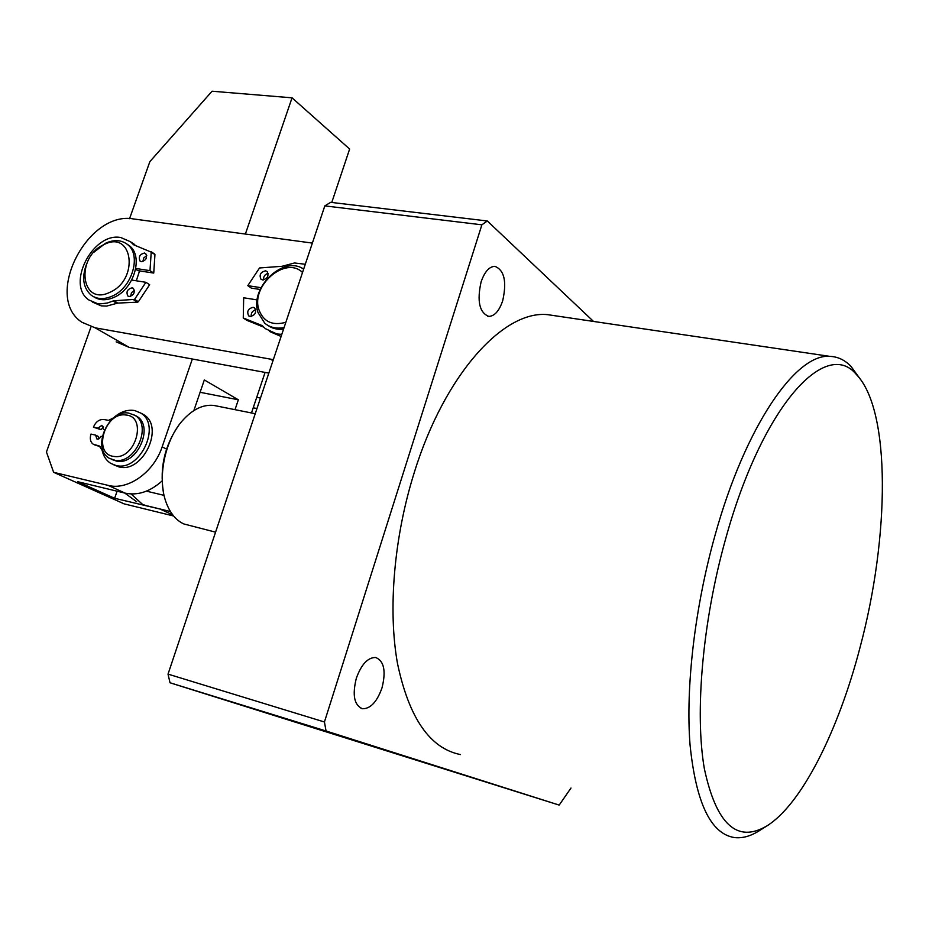 <?xml version="1.0" encoding="UTF-8"?>
<svg xmlns="http://www.w3.org/2000/svg" width="929" height="929" viewBox="0 0 929 929"><rect width="100%" height="100%" fill="white"/><g stroke="black" fill="none" stroke-linecap="round" stroke-linejoin="round"><path stroke-width="1.39" d="M725.572 539.099C702.591 621.129 694.602 712.566 704.333 768.585C716.294 824.383 737.127 843.497 766.831 825.951C801.994 804.108 838.585 729.973 860.08 647.316C889.715 536.521 891.085 410.014 856.341 374.468C826.009 337.366 762.175 405.938 725.572 539.099M759.632 830.503L758.9 830.967C750.435 836.251 742.306 838.457 734.537 837.575C710.836 833.952 695.995 803.016 690.038 744.791C685.509 687.321 694.811 607.334 715.04 535.29C745.43 425.61 796.223 353.136 829.922 356.376C837.819 356.666 844.844 359.999 850.999 366.386L859.662 378.289M381.993 687.913C386.185 671.04 384.06 660.902 375.63 657.488C367.826 657.442 361.393 664.351 356.341 678.193C352.137 695.171 354.204 705.355 362.565 708.746C370.532 708.757 377.011 701.813 381.993 687.913M502.705 300.729C506.955 281.592 504.342 270.13 494.878 266.333C489.2 266.588 484.613 271.779 481.094 281.893C476.844 301.17 479.41 312.678 488.805 316.406C494.588 316.15 499.221 310.925 502.705 300.729M556.204 315.93L547.68 314.664C503.982 309.914 444.852 373.76 414.346 472.292C393.942 537.043 387.811 609.854 397.507 663.55C409.027 718.152 430.011 748.495 460.47 754.569M324.43 721.984L481.884 224.818L324.825 205.89L168.033 674.117L324.43 721.984L326.056 730.995L559.177 805.095L570.998 788.036M324.825 205.89L330.643 202.336L487.342 220.986L593.515 321.434M487.342 220.986L481.884 224.818M326.056 730.995L170.007 682.769L168.033 674.117M559.177 805.095L170.007 682.769M125.868 415.008C104.698 411.512 92.203 454.49 113.977 456.429C135.437 460.273 147.862 416.413 125.868 415.008M115.045 460.319L109.355 458.311C91.332 448.614 108.078 409.457 128.597 413.057L134.984 415.379C152.507 425.424 135.332 464.314 115.045 460.319M111.654 459.449L116.949 461.237C137.225 465.232 154.365 426.399 136.865 416.355L134.6 415.124M146.585 505.782L142.578 504.412L131.082 493.973M217.258 406.112L213.798 405.427C202.812 404.301 192.245 409.515 182.084 421.069C164.63 440.95 157.198 478.447 166.012 502.124C169.961 512.982 175.883 520.252 183.803 523.944L215.563 532.154M178.287 425.97C164.735 445.757 159.73 467.484 163.26 491.151M146.434 491.151L164.073 495.354M256.961 408.551L253.211 407.808M260.468 398.065L256.718 397.345M162.076 480.978C150.045 491.696 137.736 495.749 125.16 493.148L108.124 485.379C127.772 490.733 153.877 472.315 162.145 446.861L166.535 449.09M90.845 327.368L46.45 452.017L53.627 472.315L108.124 485.379M53.627 472.315L124.091 503.855L173.63 516.001M125.16 493.148L77.664 481.698L114.627 498.292L165.989 510.451M129.549 218.675L149.859 161.646L212.056 91.216L292.054 97.824L349.629 149.035L331.769 202.476M192.338 359.012L162.145 446.861M245.395 234.003L292.054 97.824M265.079 372.424L251.48 412.964M235.014 409.677L238.347 399.795L204.322 379.949L193.859 410.572M200.107 392.293L238.347 399.795M114.627 498.292L117.089 491.209M109.936 292.275C139.605 279.559 132.824 229.405 103.99 244.606C75.098 257.043 80.777 306.814 109.936 292.275M94.026 252.119L105.581 243.235C114.07 239.415 121.362 239.833 127.459 244.478C141.8 254.86 132.208 287.804 112.2 296.13C104.083 299.672 97.069 299.359 91.181 295.19C83.041 287.885 81.555 277.376 86.711 263.673M136.308 280.79L139.559 270.885L136.308 280.79M93.632 296.723C99.461 300.531 106.289 300.729 114.128 297.303C134.113 288.989 143.681 256.09 129.352 245.709L126.948 244.06M312.365 243.084L133.834 219C87.431 210.059 43.199 297.35 81.938 322.27L95.13 327.809L273.335 359.651M116.148 341.86L129.189 347.376L268.829 373.11M302.517 272.487C285.644 255.452 250.424 285.807 258.936 309.787C263.511 321.794 272.476 325.974 285.842 322.293M284.077 327.554C276.47 329.017 270.014 327.554 264.719 323.164L258.03 312.562C249.262 287.723 283.554 254.871 303.644 269.131M267.587 325.22C272.092 328.518 277.411 329.818 283.554 329.133M104.512 429.604L103.456 429.372L104.408 429.837M103.456 429.372L101.923 425.308L97.963 428.176L101.017 429.686L93.411 427.177C95.815 421.685 99.322 419.142 103.955 419.536L108.647 420.361L113.512 417.853C120.387 411.733 127.47 409.306 134.786 410.572L140.755 413.08C162.006 425.401 139.559 472.513 115.695 465.394L110.714 463.362C106.289 460.552 103.433 456.22 102.132 450.344L99.275 445.966L93.306 444.283C90.38 442.099 89.602 438.697 90.972 434.098L95.524 435.097L97.069 439.185L99.357 438.593L101.017 436.316L102.19 436.572M140.662 413.022L143.728 414.648C164.967 426.957 142.578 473.953 118.749 466.846L113.826 464.848M95.524 435.097L98.59 436.607L98.474 439.069M100.181 446.663L94.34 444.782M97.963 428.176L93.411 427.177M103.572 426.934L101.017 429.686M141.371 261.699C146.097 260.445 147.548 257.739 145.725 253.594L144.436 253.025C139.698 254.302 138.258 257.008 140.105 261.142L141.371 261.699M129.061 296.548C133.857 295.283 135.286 292.542 133.358 288.338L132.15 287.816C127.354 289.105 125.926 291.845 127.877 296.037L129.061 296.548M92.377 302.041L101.18 305.85L106.591 306.094L116.845 303.33L113.001 301.019L113.953 300.775L134.566 299.382L145.888 282.311L131.686 280.059M135.646 269.201L137.864 270.629L153.738 273.068L149.987 270.653L151.218 252.119L133.776 244.861L130.513 241.772L120.828 237.545C92.9 231.878 65.762 284.727 88.917 299.986L97.313 303.551L100.518 303.841L107.265 303.063L113.001 301.019M135.773 245.639L130.85 241.993M153.738 273.068L154.946 254.592L151.218 252.119M135.785 268.469L149.987 270.653M134.566 299.382L138.363 301.728L149.65 284.704L145.888 282.311M113.953 300.775L117.786 303.086L137.515 302.169L133.718 299.835M146.747 255.603L143.774 257.937L142.834 261.583M134.438 290.301L131.465 292.716L130.606 296.421M138.363 301.728L137.515 302.169M117.786 303.086L116.845 303.33M150.997 251.643L154.946 254.592M263.499 279.931C263.337 276.517 264.881 274.322 268.144 273.347M262.501 279.931L260.944 279.199C259.04 274.821 260.584 272.023 265.578 270.838L267.169 271.57C269.05 275.971 267.494 278.758 262.501 279.931M251.213 316.487C250.923 313.038 252.433 310.785 255.73 309.729M250.11 316.487L248.647 315.814C246.615 311.366 248.136 308.533 253.211 307.313L254.709 308.01C256.706 312.469 255.173 315.291 250.11 316.487M261.014 287.688L247.799 285.656L259.516 267.97L282.079 266.286L294.516 262.977L305.281 264.254M281.801 334.359L276.912 333.987L265.427 328.68L262.083 325.556L243.27 317.985L246.893 320.366L243.212 317.962M281.104 336.449L269.526 331.479M247.799 285.656L251.376 288.129L260.178 289.476M243.27 317.985L243.677 297.779L257.205 299.916M263.836 327.194L246.893 320.366M172.713 514.852L161.437 509.707M270.769 359.279L272.987 360.684M95.13 327.809L129.189 347.376M96.279 445.119L99.345 446.605M133.091 244.362L133.95 244.931M262.744 325.998L262.083 325.556M766.831 825.951L758.9 830.967M829.922 356.376L547.68 314.664M488.805 316.406L487.702 316.243M362.565 708.746L360.916 708.258M856.341 374.468L850.999 366.386M136.865 416.355L134.984 415.379M124.753 493.055L136.737 501.788M213.798 405.427L255.231 413.719M148.083 506.084L170.425 511.531M142.137 504.273L142.915 504.563M129.352 245.709L127.459 244.478M140.755 413.08L143.728 414.648M134.264 244.246L130.513 241.772M154.678 254.058L150.951 251.585M248.647 315.814L249.227 316.208"/></g></svg>
